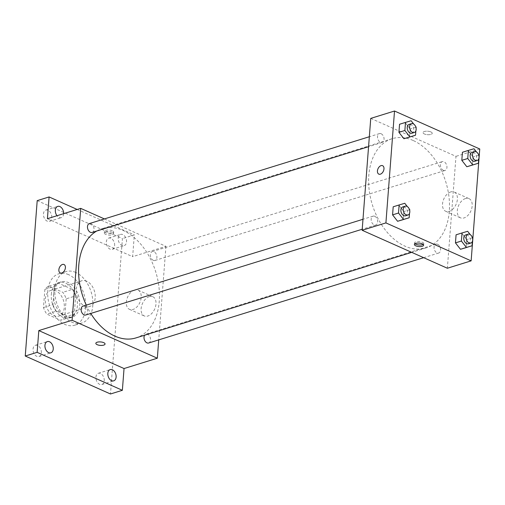 <?xml version="1.0" encoding="UTF-8"?>
<svg xmlns="http://www.w3.org/2000/svg" width="505" height="505" viewBox="0 0 505 505"><rect width="100%" height="100%" fill="white"/><g stroke="black" fill="none" stroke-linecap="round" stroke-linejoin="round"><path stroke-width="0.38" stroke-dasharray="2.52 1.89" d="M86.69 281.19A13.452 9.052 72.8 0 0 81.747 280.767A13.452 9.052 72.8 0 0 77.088 296.302A13.452 9.052 72.8 0 0 89.72 306.472A13.452 9.052 72.8 0 0 95.117 294.415A13.452 9.052 72.8 0 0 86.69 281.19M55.784 290.779A13.452 9.052 72.8 0 0 50.841 290.356A13.452 9.052 72.8 0 0 46.182 305.891A13.452 9.052 72.8 0 0 58.814 316.061A13.452 9.052 72.8 0 0 64.211 304.004A13.452 9.052 72.8 0 0 55.784 290.779M66.18 298.834L64.779 317.071A18.073 12.152 72.8 0 1 60.695 320.284L46.801 314.097A18.073 12.152 72.8 0 1 43.468 307.583L44.876 289.346A18.073 12.152 72.8 0 1 48.953 286.127L62.847 292.313A18.073 12.152 72.8 0 1 66.18 298.834L75.693 295.886L74.285 314.123L64.779 317.071M43.468 307.583L52.981 304.629L54.382 286.392L44.876 289.346M48.953 286.127L58.466 283.179L72.36 289.365L62.847 292.313M58.466 283.179A18.073 12.152 72.8 0 0 54.382 286.392M52.981 304.629A18.073 12.152 72.8 0 0 56.314 311.149L46.801 314.097M74.285 314.123A18.073 12.152 72.8 0 1 70.208 317.336L56.314 311.149M75.693 295.886A18.073 12.152 72.8 0 0 72.36 289.365M51.314 294.459A18.502 12.442 -107.2 0 1 58.851 282.585A18.502 12.442 -107.2 0 1 76.217 296.568A18.502 12.442 -107.2 0 1 69.816 317.929A18.502 12.442 -107.2 0 1 56.737 312.223A18.502 12.442 -107.2 0 1 51.314 294.459M53.688 293.721A18.502 12.442 72.8 0 0 59.11 311.484A18.502 12.442 72.8 0 0 72.196 317.19A18.502 12.442 72.8 0 0 79.62 300.614A18.502 12.442 72.8 0 0 68.03 282.428A18.502 12.442 72.8 0 0 61.231 281.847A18.502 12.442 72.8 0 0 53.688 293.721M70.208 317.336L60.695 320.284M68.623 274.657A26.91 18.098 72.8 0 0 58.738 273.817A26.91 18.098 72.8 0 0 49.427 304.881A26.91 18.098 72.8 0 0 74.683 325.22A26.91 18.098 72.8 0 0 85.49 301.113A26.91 18.098 72.8 0 0 68.623 274.657M75.756 272.447A26.91 18.098 72.8 0 0 65.871 271.608A26.91 18.098 72.8 0 0 56.56 302.672A26.91 18.098 72.8 0 0 81.816 323.011A26.91 18.098 72.8 0 0 92.623 298.897A26.91 18.098 72.8 0 0 75.756 272.447M104.232 380.751A5.896 3.964 72.8 0 0 102.502 375.095A5.896 3.964 72.8 0 0 98.336 373.277A5.896 3.964 72.8 0 0 96.297 380.082A5.896 3.964 72.8 0 0 101.833 384.532A5.896 3.964 72.8 0 0 104.232 380.751M114.635 245.563A5.896 3.964 72.8 0 0 112.905 239.907A5.896 3.964 72.8 0 0 108.739 238.089A5.896 3.964 72.8 0 0 106.7 244.887A5.896 3.964 72.8 0 0 112.23 249.344A5.896 3.964 72.8 0 0 114.635 245.563M51.75 217.554A5.896 3.964 72.8 0 0 50.027 211.898A5.896 3.964 72.8 0 0 45.86 210.08A5.896 3.964 72.8 0 0 43.821 216.885A5.896 3.964 72.8 0 0 49.351 221.335A5.896 3.964 72.8 0 0 51.75 217.554M41.347 352.742A5.896 3.964 72.8 0 0 39.624 347.087A5.896 3.964 72.8 0 0 35.457 345.269A5.896 3.964 72.8 0 0 33.418 352.073A5.896 3.964 72.8 0 0 38.948 356.524A5.896 3.964 72.8 0 0 41.347 352.742M37.206 200.63L122.437 238.594L110.481 393.982M63.649 213.659A5.896 3.964 -107.2 0 1 63.636 213.868A5.896 3.964 -107.2 0 1 61.238 217.649A5.896 3.964 -107.2 0 1 56.989 215.73M118.227 238.183A5.896 3.964 -107.2 0 1 120.626 234.402A5.896 3.964 -107.2 0 1 124.792 236.214A5.896 3.964 -107.2 0 1 126.521 241.876A5.896 3.964 -107.2 0 1 124.123 245.657A5.896 3.964 -107.2 0 1 119.95 243.839A5.896 3.964 -107.2 0 1 118.227 238.183M47.419 218.697L132.651 256.66L134.324 234.907L122.437 238.594M77.196 209.461L134.324 234.907M104.396 218.924L165.937 246.333L132.651 256.66M165.937 246.333L158.74 339.878M149.303 296.618A10.51 6.698 -66 0 0 141.552 306.112A10.51 6.698 -66 0 0 144.279 315.934A10.51 6.698 -66 0 0 154.675 309.06A10.51 6.698 -66 0 0 152.832 296.732A10.51 6.698 -66 0 0 149.303 296.618M135.959 337.908A57.185 38.462 72.8 0 0 158.911 286.676A57.185 38.462 72.8 0 0 123.081 230.463A57.185 38.462 72.8 0 0 102.073 228.677A57.185 38.462 72.8 0 0 96.714 231.025M86.286 305.115A57.185 38.462 72.8 0 0 90.755 313.447M148.653 343.002A4.64 3.125 72.8 0 0 150.522 338.842A4.64 3.125 72.8 0 0 147.612 334.278A4.64 3.125 72.8 0 0 145.907 334.133A4.64 3.125 72.8 0 0 144.569 335.238M92.125 232.452A4.64 3.125 72.8 0 0 93.987 228.292A4.64 3.125 72.8 0 0 91.077 223.728A4.64 3.125 72.8 0 0 89.372 223.582M85.774 314.994A4.64 3.125 72.8 0 0 87.636 310.834A4.64 3.125 72.8 0 0 84.726 306.27A4.64 3.125 72.8 0 0 83.022 306.131M153.299 260.315A4.64 3.125 -107.2 0 1 150.395 255.751A4.64 3.125 -107.2 0 1 152.257 251.591A4.64 3.125 -107.2 0 1 156.613 255.101A4.64 3.125 -107.2 0 1 155.01 260.46A4.64 3.125 -107.2 0 1 153.299 260.315M112.325 230.766A4.627 1.736 -175.6 0 0 107.357 230.046A4.627 1.736 -175.6 0 0 104.44 231.423A4.627 1.736 -175.6 0 0 108.922 233.512A4.627 1.736 -175.6 0 0 113.669 232.136A4.627 1.736 -175.6 0 0 112.325 230.766M112.205 232.332A4.627 1.736 -175.6 0 0 107.237 231.612A4.627 1.736 -175.6 0 0 104.32 232.988A4.627 1.736 -175.6 0 0 108.802 235.077A4.627 1.736 -175.6 0 0 113.543 233.701A4.627 1.736 -175.6 0 0 112.205 232.332M95.836 343.305L95.836 343.305A4.627 1.736 4.4 0 1 100.577 341.923A4.627 1.736 4.4 0 1 105.059 344.012L105.059 344.012M134.507 290.028A10.51 6.698 -66 0 0 126.761 299.522A10.51 6.698 -66 0 0 129.488 309.344A10.51 6.698 -66 0 0 139.885 302.47A10.51 6.698 -66 0 0 138.042 290.141A10.51 6.698 -66 0 0 134.507 290.028M64.015 264.513L64.015 264.513A4.627 2.948 114 0 1 64.829 269.935A4.627 2.948 114 0 1 60.253 272.965L60.253 272.965M413.122 140.478A57.185 38.462 72.8 0 0 392.114 138.698A57.185 38.462 72.8 0 0 372.324 204.708A57.185 38.462 72.8 0 0 425.999 247.93A57.185 38.462 72.8 0 0 448.958 196.698A57.185 38.462 72.8 0 0 413.122 140.478M443.34 170.336A4.64 3.125 -107.2 0 1 440.436 165.773A4.64 3.125 -107.2 0 1 442.298 161.613A4.64 3.125 -107.2 0 1 446.654 165.122A4.64 3.125 -107.2 0 1 445.05 170.482A4.64 3.125 -107.2 0 1 443.34 170.336M374.767 216.291A4.64 3.125 72.8 0 0 373.062 216.146A4.64 3.125 72.8 0 0 371.459 221.506A4.64 3.125 72.8 0 0 375.815 225.015A4.64 3.125 72.8 0 0 377.677 220.855A4.64 3.125 72.8 0 0 374.767 216.291M381.123 133.749A4.64 3.125 72.8 0 0 379.413 133.604A4.64 3.125 72.8 0 0 377.809 138.963A4.64 3.125 72.8 0 0 382.165 142.473A4.64 3.125 72.8 0 0 384.027 138.313A4.64 3.125 72.8 0 0 381.123 133.749M437.652 244.3A4.64 3.125 72.8 0 0 435.948 244.155A4.64 3.125 72.8 0 0 434.338 249.514A4.64 3.125 72.8 0 0 438.694 253.024A4.64 3.125 72.8 0 0 440.562 248.864A4.64 3.125 72.8 0 0 437.652 244.3M370.746 118.391L455.977 156.354L447.367 268.237M456.078 234.806L461.715 233.14L466.734 239.547L466.109 247.627L466.734 239.547L461.715 233.14L456.078 234.806M399.55 124.255L405.187 122.589L410.199 128.996L409.58 137.07L410.199 128.996L405.187 122.589L399.55 124.255M393.199 206.798L398.836 205.131L403.849 211.544L403.23 219.618L403.849 211.544L398.836 205.131L393.199 206.798M462.428 152.264L468.066 150.597L473.084 157.005L472.465 165.078L473.084 157.005L468.066 150.597L462.428 152.264M479.75 148.981L455.977 156.354M465.496 198.528A10.51 6.698 -66 0 0 457.745 208.022A10.51 6.698 -66 0 0 460.472 217.838A10.51 6.698 -66 0 0 470.868 210.964A10.51 6.698 -66 0 0 469.025 198.635A10.51 6.698 -66 0 0 465.496 198.528M430.891 131.931A4.627 1.736 -175.6 0 0 425.923 131.218A4.627 1.736 -175.6 0 0 423.013 132.594A4.627 1.736 -175.6 0 0 427.489 134.684A4.627 1.736 -175.6 0 0 432.236 133.301A4.627 1.736 -175.6 0 0 430.891 131.931A4.627 1.736 -175.6 0 0 425.923 131.218A4.627 1.736 -175.6 0 0 423.013 132.594A4.627 1.736 -175.6 0 0 427.489 134.684A4.627 1.736 -175.6 0 0 432.236 133.307A4.627 1.736 -175.6 0 0 430.891 131.938M414.965 243.732A4.627 1.736 4.4 0 1 414.523 242.905A4.627 1.736 4.4 0 1 419.27 241.529A4.627 1.736 4.4 0 1 423.745 243.618A4.627 1.736 4.4 0 1 423.19 244.363M450.7 191.938A10.51 6.698 -66 0 0 442.954 201.432A10.51 6.698 -66 0 0 445.675 211.254A10.51 6.698 -66 0 0 456.078 204.373A10.51 6.698 -66 0 0 454.229 192.045A10.51 6.698 -66 0 0 450.7 191.938M382.588 165.684L382.588 165.684A4.627 2.948 114 0 1 383.396 171.107A4.627 2.948 114 0 1 378.826 174.13L378.819 174.13M478.961 156.045L478.74 158.879M476.632 152.1L478.5 154.486M474.763 161.259A4.64 3.125 72.8 0 0 476.632 157.099A4.64 3.125 72.8 0 0 473.722 152.535A4.64 3.125 72.8 0 0 472.017 152.39M474.012 148.754L468.066 150.597M479.03 155.161L473.084 157.005M472.611 238.587L472.39 241.428M470.275 234.642L472.15 237.034M468.413 243.801A4.64 3.125 72.8 0 0 470.275 239.648A4.64 3.125 72.8 0 0 467.371 235.084A4.64 3.125 72.8 0 0 465.66 234.939M467.662 231.296L461.715 233.14M472.674 237.703L466.734 239.547M416.076 128.036L415.861 130.871M413.747 124.091L415.615 126.477M411.884 133.251A4.64 3.125 72.8 0 0 413.747 129.091A4.64 3.125 72.8 0 0 410.836 124.533A4.64 3.125 72.8 0 0 409.132 124.388M411.127 120.745L405.187 122.589M416.145 127.153L410.199 128.996M409.725 210.579L409.511 213.419M407.396 206.633L409.265 209.026M405.534 215.799A4.64 3.125 72.8 0 0 407.396 211.639A4.64 3.125 72.8 0 0 404.486 207.075A4.64 3.125 72.8 0 0 402.782 206.93M404.776 203.288L398.836 205.131M409.795 209.695L403.849 211.544M58.814 316.061L89.72 306.472M50.841 290.356L81.747 280.767M61.231 281.847L58.851 282.585M72.196 317.19L69.816 317.929M65.871 271.608L58.738 273.817M81.816 323.011L74.683 325.22M38.948 356.524L50.835 352.837M35.457 345.269L47.344 341.582M49.351 221.335L61.238 217.649M45.86 210.08L57.747 206.393M112.23 249.344L124.123 245.657M108.739 238.089L120.626 234.402M101.833 384.532L113.72 380.846M98.336 373.277L110.223 369.591M113.543 233.701L113.669 232.136M104.32 232.988L104.44 231.423M129.488 309.344L144.279 315.934M138.042 290.141L152.832 296.732M392.114 138.698L102.073 228.677M425.999 247.93L411.72 252.361M155.01 260.46L445.05 170.482M152.257 251.591L442.298 161.613M373.062 216.146L362.981 219.277M375.815 225.015L362.218 229.232M379.413 133.604L369.332 136.735M382.165 142.473L368.568 146.69M435.948 244.155L145.907 334.133M438.694 253.024L423.676 257.683M414.523 242.905L414.403 244.477M423.745 243.618L423.626 245.184M445.675 211.254L460.472 217.838M454.229 192.045L469.025 198.635"/><path stroke-width="0.76" d="M158.74 339.878L157.326 358.215L124.041 368.543L122.368 390.296L110.481 393.982L25.25 356.019L37.206 200.63L49.092 196.944L77.196 209.461M122.368 390.296L37.136 352.332L25.25 356.019M37.136 352.332L38.809 330.579L72.095 320.252L80.705 208.369L47.419 218.697L49.092 196.944M60.253 272.965A4.627 2.948 114 0 1 59.053 268.641A4.627 2.948 114 0 1 62.462 264.469A4.627 2.948 114 0 1 64.015 264.513A4.627 2.948 114 0 1 64.829 269.935A4.627 2.948 114 0 1 60.253 272.965A4.627 2.948 114 0 1 59.053 268.641A4.627 2.948 114 0 1 62.462 264.462A4.627 2.948 114 0 1 64.015 264.513M56.989 215.73A5.896 3.964 -107.2 0 1 55.342 210.175A5.896 3.964 -107.2 0 1 57.747 206.393A5.896 3.964 -107.2 0 1 63.649 213.659M107.824 373.372A5.896 3.964 -107.2 0 1 110.223 369.591A5.896 3.964 -107.2 0 1 114.395 371.409A5.896 3.964 -107.2 0 1 116.118 377.065A5.896 3.964 -107.2 0 1 113.72 380.846A5.896 3.964 -107.2 0 1 109.547 379.028A5.896 3.964 -107.2 0 1 107.824 373.372M44.939 345.363A5.896 3.964 -107.2 0 1 47.344 341.582A5.896 3.964 -107.2 0 1 51.51 343.4A5.896 3.964 -107.2 0 1 53.24 349.056A5.896 3.964 -107.2 0 1 50.835 352.837A5.896 3.964 -107.2 0 1 46.668 351.019A5.896 3.964 -107.2 0 1 44.939 345.363M124.041 368.543L38.809 330.579M96.714 231.025A57.185 38.462 72.8 0 0 86.286 305.115M90.755 313.447A57.185 38.462 72.8 0 0 135.959 337.908L411.72 252.361M157.326 358.215L72.095 320.252M80.705 208.369L104.396 218.924M144.569 335.238A4.64 3.125 72.8 0 0 144.771 340.641A4.64 3.125 72.8 0 0 148.653 343.002L423.676 257.683M369.332 136.735L89.372 223.582A4.64 3.125 72.8 0 0 87.769 228.942A4.64 3.125 72.8 0 0 92.125 232.452L368.568 146.69M362.981 219.277L83.022 306.131A4.64 3.125 72.8 0 0 81.419 311.484A4.64 3.125 72.8 0 0 85.774 314.994L362.218 229.232M105.059 344.012A4.627 1.736 4.4 0 1 102.143 345.388A4.627 1.736 4.4 0 1 97.175 344.669A4.627 1.736 4.4 0 1 95.836 343.305A4.627 1.736 4.4 0 1 100.577 341.929A4.627 1.736 4.4 0 1 105.059 344.012A4.627 1.736 4.4 0 1 102.143 345.395A4.627 1.736 4.4 0 1 97.175 344.675A4.627 1.736 4.4 0 1 95.836 343.305M362.135 230.274L370.746 118.391L394.519 111.018L479.75 148.981L471.14 260.858L385.908 222.901L362.135 230.274L447.367 268.237L471.14 260.858M385.908 222.901L394.519 111.018M378.826 174.13A4.627 2.948 114 0 1 377.626 169.813A4.627 2.948 114 0 1 381.035 165.634A4.627 2.948 114 0 1 382.588 165.684A4.627 2.948 114 0 1 383.396 171.107A4.627 2.948 114 0 1 378.819 174.13A4.627 2.948 114 0 1 377.626 169.813A4.627 2.948 114 0 1 381.035 165.634A4.627 2.948 114 0 1 382.588 165.684M472.39 241.428L472.055 245.777L460.472 249.287L455.459 242.88L456.078 234.806L455.459 242.88L460.472 249.287L466.418 247.444L461.4 241.036L462.024 232.963L467.662 231.296L470.275 234.642M415.861 130.871L415.527 135.226L403.943 138.736L398.925 132.329L399.55 124.255L398.925 132.329L403.943 138.736L409.89 136.893L404.871 130.486L405.49 122.412L411.127 120.745L413.747 124.091M409.511 213.419L409.17 217.775L397.593 221.278L392.574 214.871L393.199 206.798L392.574 214.871L397.593 221.278L403.533 219.435L398.521 213.028L399.139 204.954L404.776 203.288L407.396 206.633M478.74 158.879L478.405 163.235L466.828 166.745L461.81 160.338L462.428 152.264L461.81 160.338L466.828 166.745L472.768 164.901L467.75 158.494L468.375 150.414L474.012 148.754L476.632 152.1M415.748 245.84A4.627 1.736 4.4 0 1 414.403 244.477A4.627 1.736 4.4 0 1 419.15 243.094A4.627 1.736 4.4 0 1 423.626 245.184A4.627 1.736 4.4 0 1 420.716 246.56A4.627 1.736 4.4 0 1 415.748 245.84M423.19 244.363A4.627 1.736 4.4 0 1 415.867 244.275A4.627 1.736 4.4 0 1 414.965 243.732M478.405 163.235L472.768 164.901M478.5 154.486L479.03 155.161L478.961 156.045M474.391 151.658L472.017 152.39A4.64 3.125 72.8 0 0 470.408 157.749A4.64 3.125 72.8 0 0 474.763 161.259L477.143 160.521A4.64 3.125 72.8 0 0 479.005 156.367A4.64 3.125 72.8 0 0 476.095 151.803A4.64 3.125 72.8 0 0 474.391 151.658A4.64 3.125 72.8 0 0 472.787 157.017A4.64 3.125 72.8 0 0 477.143 160.521M467.75 158.494L461.81 160.338M468.375 150.414L462.428 152.264M472.465 165.078L466.828 166.745M472.055 245.777L466.418 247.444M472.15 237.034L472.611 238.587M468.04 234.2L465.66 234.939A4.64 3.125 72.8 0 0 464.057 240.298A4.64 3.125 72.8 0 0 468.413 243.801L470.793 243.069A4.64 3.125 72.8 0 0 472.655 238.909A4.64 3.125 72.8 0 0 469.745 234.345A4.64 3.125 72.8 0 0 468.04 234.2A4.64 3.125 72.8 0 0 466.437 239.559A4.64 3.125 72.8 0 0 470.793 243.069M461.4 241.036L455.459 242.88M462.024 232.963L456.078 234.806M466.109 247.627L460.472 249.287M415.527 135.226L409.89 136.893M415.615 126.477L416.145 127.153L416.076 128.036M411.512 123.649L409.132 124.388A4.64 3.125 72.8 0 0 407.529 129.747A4.64 3.125 72.8 0 0 411.884 133.251L414.258 132.512A4.64 3.125 72.8 0 0 416.126 128.358A4.64 3.125 72.8 0 0 413.216 123.794A4.64 3.125 72.8 0 0 411.512 123.649A4.64 3.125 72.8 0 0 409.902 129.009A4.64 3.125 72.8 0 0 414.258 132.512M404.871 130.486L398.925 132.329M405.49 122.412L399.55 124.255M409.58 137.07L403.943 138.736M409.17 217.775L403.533 219.435M409.265 209.026L409.795 209.695L409.725 210.579M405.155 206.191L402.782 206.93A4.64 3.125 72.8 0 0 401.172 212.289A4.64 3.125 72.8 0 0 405.534 215.799L407.907 215.061A4.64 3.125 72.8 0 0 409.77 210.901A4.64 3.125 72.8 0 0 406.866 206.337A4.64 3.125 72.8 0 0 405.155 206.191A4.64 3.125 72.8 0 0 403.552 211.551A4.64 3.125 72.8 0 0 407.907 215.061M398.521 213.028L392.574 214.871M399.139 204.954L393.199 206.798M403.23 219.618L397.593 221.278"/></g></svg>
